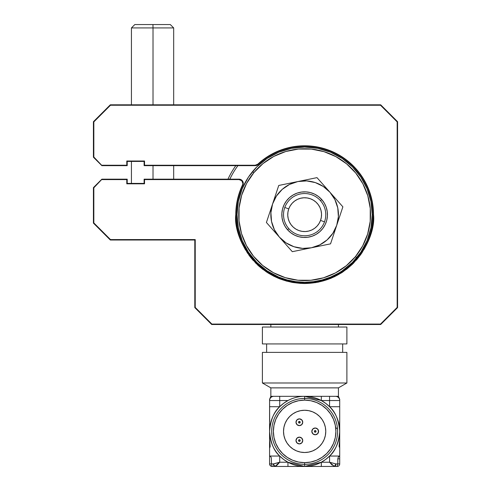 <?xml version="1.0" encoding="UTF-8"?>
<svg xmlns="http://www.w3.org/2000/svg" width="491" height="491" viewBox="0 0 491 491"><rect width="100%" height="100%" fill="white"/><g stroke="black" fill="none" stroke-linecap="round" stroke-linejoin="round"><path stroke-width="0.74" d="M252.552 171.592L253.853 172.666A65.904 65.904 0 0 1 346.64 163.865A65.904 65.904 0 0 1 355.441 256.652L356.742 257.732A67.592 67.592 0 0 0 347.714 162.564A67.592 67.592 0 0 0 252.552 171.592A67.592 67.592 0 0 1 347.714 162.564A67.592 67.592 0 0 1 356.742 257.732A67.592 67.592 0 0 1 261.574 266.754A67.592 67.592 0 0 1 252.552 171.592A67.592 67.592 0 0 0 261.574 266.754A67.592 67.592 0 0 0 356.742 257.732L355.441 256.652A65.904 65.904 0 0 1 262.654 265.453A65.904 65.904 0 0 1 253.853 172.666L252.552 171.592M253.853 172.666L246.635 183.382L241.646 195.301L239.08 207.963L239.037 220.882L241.511 233.563L246.408 245.518L253.546 256.284L262.654 265.453L273.37 272.671L285.283 277.654L297.951 280.226L310.871 280.269L323.551 277.796L335.5 272.898L346.272 265.754L355.441 256.652L362.653 245.936L367.642 234.017L370.208 221.355L370.257 208.436L367.784 195.756L362.88 183.806L355.742 173.035L346.64 163.865L335.924 156.647L324.005 151.664L311.343 149.098L298.424 149.049L285.744 151.523L273.788 156.426L263.023 163.564L253.853 172.666M339.711 419.326L339.711 437.72L339.711 406.72L329.571 406.72L325.68 403.332L321.329 400.546L321.329 396.323L304.647 396.323L304.647 398.434A32.952 32.952 0 0 1 337.599 431.386A32.952 32.952 0 0 1 304.647 464.339L304.647 466.45A35.064 35.064 0 0 0 321.329 400.546A35.064 35.064 0 0 0 304.647 396.323L321.329 400.546L329.571 400.546L329.571 406.72C335.304 411.636 338.68 419.86 339.711 431.386C338.68 442.913 335.304 451.131 329.571 456.047L339.711 456.047L339.711 447.86L339.097 446.301L339.686 439.69M270.848 396.323L270.848 387.872L262.397 382.992L262.397 352.385L346.892 352.385L346.892 382.992L338.44 387.872L338.44 396.323L338.44 387.872L346.892 382.992L346.892 352.385L262.397 352.385L262.397 382.992L346.892 382.992L262.397 382.992L270.848 387.872L338.44 387.872L270.848 387.872L270.848 396.323L273.806 396.323L270.848 396.323L269.584 399.336L269.584 400.546A4.223 4.223 0 0 1 273.806 396.323A4.223 4.223 0 0 0 269.584 400.546L279.723 400.546L279.723 396.323L273.806 396.323L304.647 396.323L279.723 396.323M266.625 352.385L266.625 343.933L266.625 352.385M342.669 343.933L342.669 352.385L342.669 343.933M262.397 343.933L262.397 327.037L346.892 327.037L346.892 343.933L346.892 327.037L262.397 327.037L262.397 343.933L346.892 343.933L262.397 343.933M306.427 398.483L306.973 398.606M337.544 429.527L337.55 429.607A1.688 1.688 -93.1 0 0 337.427 429.054L337.55 429.607M337.55 433.166L337.427 433.713M304.647 400.122A31.264 31.264 0 0 1 335.905 431.386A31.264 31.264 0 0 1 304.647 462.645L304.647 464.339A32.952 32.952 0 0 0 337.599 431.386A32.952 32.952 0 0 0 304.647 398.434L304.647 400.122L310.742 400.724L316.609 402.503L322.016 405.394L326.748 409.279L330.639 414.017L333.53 419.424L335.31 425.286L335.905 431.386L335.31 437.487L333.53 443.348L330.639 448.756L326.748 453.494L322.016 457.379L316.609 460.27L310.742 462.049L304.647 462.645L298.546 462.049L292.679 460.27L287.278 457.379L282.54 453.494L278.649 448.756L275.764 443.348L273.984 437.487L273.383 431.386L273.984 425.286L275.764 419.424L278.649 414.017L282.54 409.279L287.278 405.394L292.679 402.503L298.546 400.724L304.647 400.122L304.647 398.434A32.952 32.952 0 0 0 271.695 431.386A32.952 32.952 0 0 0 304.647 464.339L304.647 462.645A31.264 31.264 0 0 1 273.383 431.386A31.264 31.264 0 0 1 304.647 400.122M304.647 410.261A21.125 21.125 0 0 1 325.766 431.386A21.125 21.125 0 0 1 304.647 452.506L308.765 452.101L312.73 450.904L316.382 448.946L319.58 446.319L322.206 443.121L324.158 439.47L325.361 435.505L325.766 431.386L325.361 427.262L324.158 423.303L322.206 419.652L319.58 416.448L316.382 413.821L312.73 411.869L308.765 410.666L304.647 410.261L300.523 410.666L296.564 411.869L292.912 413.821L289.708 416.448L287.082 419.652L285.13 423.303L283.927 427.262L283.522 431.386L283.927 435.505L285.13 439.47L287.082 443.121L289.708 446.319L292.912 448.946L296.564 450.904L300.523 452.101L304.647 452.506A21.125 21.125 0 0 1 283.522 431.386A21.125 21.125 0 0 1 304.647 410.261L301.891 410.445M299.363 437.15A3.382 3.382 0 0 1 302.744 440.531A3.382 3.382 0 0 1 299.363 443.913L301.756 442.919L302.744 440.531L301.756 438.144L299.363 437.15L296.975 438.144L295.987 440.531L296.975 442.919L299.363 443.913A3.382 3.382 0 0 1 295.987 440.531A3.382 3.382 0 0 1 299.363 437.15M299.688 441.311L299.363 441.378A0.847 0.847 0 0 0 300.21 440.531A0.847 0.847 0 0 0 299.363 439.684A0.847 0.847 0 0 1 300.21 440.531A0.847 0.847 0 0 1 299.363 441.378L300.21 440.531L299.363 439.684L298.522 440.531L299.363 441.378A0.847 0.847 0 0 1 298.522 440.531A0.847 0.847 0 0 1 299.363 439.684A0.847 0.847 0 0 0 298.522 440.531A0.847 0.847 0 0 0 299.363 441.378L299.044 441.311M315.21 428.005A3.382 3.382 0 0 1 318.585 431.386A3.382 3.382 0 0 1 315.21 434.762L317.597 433.774L318.585 431.386L317.597 428.993L315.21 428.005L312.816 428.993L311.828 431.386L312.816 433.774L315.21 434.762A3.382 3.382 0 0 1 311.828 431.386A3.382 3.382 0 0 1 315.21 428.005M315.529 432.166L315.21 432.227A0.847 0.847 0 0 0 316.051 431.386A0.847 0.847 0 0 0 315.21 430.539A0.847 0.847 0 0 1 316.051 431.386A0.847 0.847 0 0 1 315.21 432.227L316.051 431.386L315.21 430.539L314.363 431.386L315.21 432.227A0.847 0.847 0 0 1 314.363 431.386A0.847 0.847 0 0 1 315.21 430.539A0.847 0.847 0 0 0 314.363 431.386A0.847 0.847 0 0 0 315.21 432.227L314.884 432.166M299.363 418.86A3.382 3.382 0 0 1 302.744 422.242A3.382 3.382 0 0 1 299.363 425.617L301.756 424.629L302.744 422.242L301.756 419.848L299.363 418.86L296.975 419.848L295.987 422.242L296.975 424.629L299.363 425.617A3.382 3.382 0 0 1 295.987 422.242A3.382 3.382 0 0 1 299.363 418.86M299.688 423.021L299.363 423.082A0.847 0.847 0 0 0 300.21 422.242A0.847 0.847 0 0 0 299.363 421.395A0.847 0.847 0 0 1 300.21 422.242A0.847 0.847 0 0 1 299.363 423.082L300.21 422.242L299.363 421.395L298.522 422.242L299.363 423.082A0.847 0.847 0 0 1 298.522 422.242A0.847 0.847 0 0 1 299.363 421.395A0.847 0.847 0 0 0 298.522 422.242A0.847 0.847 0 0 0 299.363 423.082L299.044 423.021M273.775 436.327L274.217 438.561M277.857 447.504L278.87 449.075M291.985 459.969L294.023 460.791M271.867 433.713L271.744 433.246M273.567 434.762A31.264 31.264 0 0 0 301.265 462.467M302.861 464.29L302.315 464.167M299.7 400.515L297.472 400.957M288.53 404.596L286.959 405.609M276.059 418.725L275.242 420.762M302.315 398.606L302.72 398.489M301.265 400.306A31.264 31.264 0 0 0 273.567 428.005M271.75 429.435L271.867 429.054M335.862 428.005A1.688 1.688 -93.1 0 1 337.114 428.557M335.513 426.44L335.071 424.212M331.431 415.269L330.425 413.698M317.303 402.798L315.265 401.982M309.588 462.252L311.822 461.816M320.764 458.177L322.335 457.164M333.229 444.048L334.046 442.004M306.973 464.167L306.427 464.29M298.583 422.561L298.583 421.916M299.044 421.456L299.688 421.456M300.142 421.916L300.142 422.561M314.424 431.706L314.424 431.061M314.884 430.607L315.529 430.607M315.989 431.061L315.989 431.706M298.583 440.857L298.583 440.206M299.044 439.752L299.688 439.752M300.142 440.206L300.142 440.857M302.487 439.236L302.744 440.531L301.756 442.919M312.399 433.265L312.086 432.681M312.086 430.091L312.816 428.993M318.328 430.091L318.328 432.681M301.756 419.848L302.744 422.242L302.487 423.53M304.647 452.506L307.403 452.328M312.73 450.904L316.382 448.946M322.206 443.121L324.158 439.47M325.766 431.386L325.588 428.631M324.158 423.303L322.206 419.652M316.382 413.821L312.73 411.869M296.564 411.869L292.912 413.821M287.082 419.652L285.13 423.303M283.522 431.386L283.7 434.142M285.13 439.47L287.082 443.121M292.912 448.946L296.564 450.904M272.118 466.057L272.118 466.45L274.942 466.45A2.535 1.596 -90 0 1 273.346 463.915L271.486 463.915L272.118 466.45L274.942 466.45L279.723 462.227L273.346 463.915L274.942 466.45L287.959 466.45L287.959 462.227L279.723 462.227L279.723 456.047L269.584 456.047L269.584 447.86L269.584 456.047L279.723 456.047L283.614 459.441L287.959 462.227L279.723 462.227L277.127 465.112L274.942 466.45L304.647 466.45L287.959 462.227L287.959 466.45L304.647 466.45L304.647 464.339A32.952 32.952 0 0 1 271.695 431.386A32.952 32.952 0 0 1 304.647 398.434L304.647 396.323A35.064 35.064 0 0 0 287.959 400.546L283.614 403.332L279.723 406.72L279.723 400.546L287.959 400.546A35.064 35.064 0 0 0 279.723 406.72L279.723 400.546L269.584 400.546L269.584 406.72L279.723 406.72L269.584 406.72L269.584 431.386C270.609 419.86 273.99 411.636 279.723 406.72A35.064 35.064 0 0 0 269.584 431.386L269.59 439.42L270.197 446.307L269.749 447.86M339.711 456.311L339.711 458.846L337.808 458.846L338.311 457.023L339.711 456.047L338.373 456.931M339.711 426.74L339.662 440.255L339.612 421.671M339.662 440.255L339.171 445.325L339.711 445.325L339.539 447.86M269.584 399.521L269.676 421.671M304.647 396.323L335.488 396.323L329.571 396.323L329.571 400.546L329.571 396.323L321.329 396.323L321.329 400.546L339.711 400.546L329.571 400.546L329.571 406.72L339.711 406.72L339.711 400.546A4.223 4.223 0 0 0 335.488 396.323L338.44 396.323L335.488 396.323A4.223 4.223 0 0 1 339.711 400.546L339.711 399.336L338.44 396.323M270.16 456.311L269.584 456.311L270.553 456.495L271.339 457.833L271.486 463.915L273.346 463.915L279.723 462.227L279.723 456.047C273.99 451.131 270.609 442.913 269.584 431.386L269.633 440.255M269.584 419.136L269.584 431.386A35.064 35.064 0 0 0 304.647 466.45L334.353 466.45L333.334 466.082L334.353 466.45L335.942 463.915L329.571 462.227L321.329 462.227L325.68 459.441L329.571 456.047L329.571 462.227L321.329 462.227L321.329 466.45L337.176 466.45L337.808 463.915L339.711 463.915A2.535 2.535 0 0 1 337.176 466.45L337.176 466.057M269.584 438.905L269.584 437.72M269.584 438.463L269.584 447.669M269.584 456.311L269.584 463.915A2.535 2.535 0 0 0 272.118 466.45L271.142 466.26L269.774 464.885L269.584 463.915L271.486 463.915L269.584 463.915M269.584 447.86L269.584 406.72L269.584 447.86M272.118 466.45A2.535 2.535 0 0 1 269.774 464.885M278.041 462.81L273.346 463.915M332.162 465.112L329.571 462.227L334.353 466.45L337.176 466.45M274.942 466.45L277.127 465.112M339.711 400.349L339.711 419.136M339.711 438.463L339.711 447.669M339.711 456.501L339.711 463.915L339.711 458.846L339.711 463.915L337.808 463.915L337.808 458.846M339.711 399.514L339.711 400.153M339.711 427.71L339.711 428.533L339.711 427.71M339.711 447.86L339.711 456.047L329.571 456.047L329.571 462.227L331.253 462.81M335.942 463.915L337.808 463.915L335.942 463.915A2.535 1.596 90 0 1 334.353 466.45M321.329 462.227L304.647 466.45L321.329 466.45L321.329 462.227M284.786 207.472A21.125 21.125 0 0 1 311.834 194.798A21.125 21.125 0 0 1 324.508 221.852A21.125 21.125 0 0 0 311.834 194.798A21.125 21.125 0 0 0 284.786 207.472L288.757 208.908A16.897 16.897 0 0 1 310.398 198.769A16.897 16.897 0 0 1 320.537 220.41L324.508 221.852L320.537 220.41L321.353 217.2L321.525 213.892L321.053 210.614L319.948 207.49L318.254 204.643L316.038 202.182L313.387 200.199L310.398 198.769L307.188 197.953L303.88 197.781L300.602 198.254L297.478 199.358L294.631 201.052L292.17 203.268L290.181 205.919L288.757 208.908L287.941 212.118L287.763 215.426L288.235 218.704L289.34 221.828L291.034 224.675L293.25 227.137L295.901 229.119L298.89 230.549L302.106 231.365L305.414 231.543L308.692 231.065L311.816 229.966L314.663 228.272L317.125 226.056L319.107 223.399L320.537 220.41A16.897 16.897 0 0 1 298.89 230.549A16.897 16.897 0 0 1 288.757 208.908L284.786 207.472A21.125 21.125 0 0 0 297.454 234.52A21.125 21.125 0 0 0 324.508 221.852A21.125 21.125 0 0 1 297.454 234.52A21.125 21.125 0 0 1 284.786 207.472M287.579 229.8L288.843 228.677L287.579 229.8A22.813 22.813 0 0 1 289.506 197.591A22.813 22.813 0 0 1 321.709 199.524A22.813 22.813 0 0 1 319.782 231.727A22.813 22.813 0 0 1 287.579 229.8L284.952 226.179L283.086 222.116L282.043 217.765L281.871 213.297L282.577 208.878L284.129 204.686L286.468 200.874L289.506 197.591L293.127 194.97L297.19 193.098L301.542 192.061L306.01 191.889L310.422 192.589L314.621 194.141L318.432 196.486L321.709 199.524L320.445 200.641L321.709 199.524L324.336 203.139L326.208 207.202L327.245 211.553L327.417 216.022L326.711 220.441L325.165 224.632L322.82 228.444L319.782 231.727L316.161 234.354L312.098 236.22L307.753 237.263L303.285 237.435L298.866 236.73L294.674 235.177L290.862 232.838L287.579 229.8M333.628 234.6L336.709 225.344A33.799 33.799 0 0 1 279.361 237.085A33.799 33.799 0 0 1 272.579 203.98L266.41 222.491L292.311 251.687L320.985 245.813L330.541 243.855L336.709 225.344L338.385 216.678L337.753 207.877L334.874 199.542L329.927 192.233L323.262 186.451L315.326 182.597L306.666 180.921L297.865 181.547L289.524 184.432L282.221 189.379L276.439 196.044L272.579 203.98L270.909 212.64L271.535 221.441L274.42 229.782L279.361 237.085L286.026 242.867L293.962 246.728L302.628 248.397L311.423 247.771L319.764 244.886L327.074 239.946L332.855 233.28L336.709 225.344L339.797 216.089L342.878 206.828L329.927 192.233A33.799 33.799 0 0 1 336.709 225.344L338.25 220.717M333.162 195.878L342.878 206.828L339.797 216.089M286.02 242.861L293.962 246.728M323.268 186.457L315.326 182.597M284.129 204.686L286.468 200.874M314.621 194.141L318.432 196.486M325.165 224.632L322.82 228.444M294.674 235.177L290.862 232.838M342.878 206.828L316.983 177.638L278.747 185.463L297.865 181.547L278.747 185.463L272.579 203.98A33.799 33.799 0 0 1 329.927 192.233L326.687 188.575M302.646 180.571L297.865 181.547M266.41 222.491L269.498 213.235L266.41 222.491L272.879 229.782L266.41 222.491M292.311 251.687L282.595 240.731L292.311 251.687L316.204 246.789M330.541 243.855L320.985 245.813L330.541 243.855M272.879 229.782L282.595 240.731M271.038 208.607L269.498 213.235M323.446 184.929L316.983 177.638L323.446 184.929M342.196 270.86L352.44 262.458L360.848 252.214L367.096 240.529L370.938 227.849L372.239 214.659L370.938 201.476L367.096 188.796L360.848 177.104L352.44 166.866L342.196 158.458L330.511 152.21L317.83 148.362L304.647 147.067L291.458 148.362L278.778 152.21L267.092 158.458L256.848 166.866L248.44 177.104L242.198 188.796L238.35 201.476L237.049 214.659L236.208 214.659L237.049 214.659L238.35 227.849L242.198 240.529L248.44 252.214L256.848 262.458L267.092 270.86L278.814 277.127M372.239 214.659L373.086 214.659L372.239 214.659M290.021 280.656L292.906 281.226M338.44 273.199L330.511 277.108L322.139 279.95L313.467 281.674L304.647 282.257L295.821 281.674L287.149 279.95L278.778 277.108L270.848 273.199L278.759 277.151L287.137 279.993L295.815 281.717L304.647 282.294L313.473 281.717L322.151 279.993L330.529 277.151L338.465 273.235L342.178 270.879M316.388 281.226L319.273 280.656M235.815 165.651A84.495 84.495 0 0 0 227.965 179.172A84.495 84.495 0 0 1 235.815 165.651M229.831 179.172A82.801 82.801 0 0 1 237.902 165.651M270.848 324.502L270.848 327.037L270.848 324.502M338.44 327.037L338.44 324.502L338.44 327.037M338.465 273.235A67.635 67.635 0 0 1 270.829 273.235M315.369 282.257L308.262 282.257L308.262 283.006L308.262 282.257L307.041 282.257M302.253 282.257L293.925 282.257M101.913 179.295L93.836 187.795L93.413 187.623L101.864 179.172L127.212 179.172L101.864 179.172L102.036 179.596L126.788 179.596L127.212 179.172L127.212 183.395L144.109 183.395L127.212 183.395L126.788 183.818L144.532 183.818L144.109 183.395L144.109 179.172L239.049 179.172L144.109 179.172L144.532 179.596L239.049 179.596L239.049 179.172A4.223 4.223 0 0 1 243.272 183.395A4.223 4.223 0 0 0 239.049 179.172L239.049 179.596A3.805 3.805 0 0 1 242.855 183.395L243.272 183.395L242.855 183.395A3.805 3.805 0 0 1 242.48 185.033L242.861 185.217A4.223 4.223 0 0 0 243.272 183.395A4.223 4.223 0 0 1 242.861 185.217L242.48 185.033A68.863 68.863 0 0 0 235.784 214.659C233.016 234.802 253.675 282.583 304.647 283.522C355.613 282.583 376.278 234.802 373.51 214.659L373.086 214.659A68.439 68.439 0 0 1 304.647 283.098A68.439 68.439 0 0 1 242.861 185.217A68.439 68.439 0 0 0 236.208 214.659L235.784 214.659L236.208 214.659C233.452 234.68 253.988 282.165 304.647 283.098C355.3 282.165 375.836 234.68 373.086 214.659L373.51 214.659A68.863 68.863 0 0 0 257.769 164.215L258.057 164.522A68.439 68.439 0 0 1 373.086 214.659A68.439 68.439 0 0 0 258.057 164.522A4.223 4.223 0 0 1 255.185 165.651L255.185 165.234L144.532 165.234L144.109 165.651L255.185 165.651L144.109 165.651L144.109 161.429L144.532 161.005L126.788 161.005L127.212 161.429L144.109 161.429L127.212 161.429L127.212 165.651L126.788 165.234L102.036 165.234L101.864 165.651L127.212 165.651L101.864 165.651L93.413 157.206L93.836 157.028L93.836 121.891L110.487 105.24L110.309 104.816L93.413 121.719L93.836 121.891L110.487 105.24L380.513 105.24L380.691 104.816L110.309 104.816L110.487 105.24L380.513 105.24L397.164 121.891L397.587 121.719L380.691 104.816L380.513 105.24L397.164 121.891L397.164 307.427L380.513 324.078L380.691 324.502L397.587 307.605L397.164 307.427L380.513 324.078L211.879 324.078L211.701 324.502L380.691 324.502L380.513 324.078L211.879 324.078L195.228 307.427L194.804 307.605L211.701 324.502L211.879 324.078L195.228 307.427L195.228 239.583L194.804 240.007L194.804 307.605L195.228 307.427L195.228 239.583L110.487 239.583L110.309 240.007L194.804 240.007L195.228 239.583L110.487 239.583L93.836 222.932L93.413 223.11L110.309 240.007L110.487 239.583L93.836 222.932L93.836 187.795L93.413 187.623L93.413 223.11L110.309 240.007L194.804 240.007L194.804 307.605L211.701 324.502L380.691 324.502L397.587 307.605L397.587 121.719L380.691 104.816L110.309 104.816L93.413 121.719L93.413 157.206L93.836 157.028L101.913 165.528M102.036 179.596L126.788 179.596L126.788 183.818L144.532 183.818L144.532 179.596L239.049 179.596L241.738 180.706L242.855 183.395A3.805 3.805 0 0 1 242.48 185.033L237.478 199.475L235.784 214.659L237.104 228.094L241.026 241.013L247.39 252.92L255.952 263.354L266.386 271.916L278.293 278.28L291.212 282.196L304.647 283.522L318.082 282.196L330.995 278.28L342.902 271.916L353.336 263.354L361.904 252.92L368.268 241.013L372.184 228.094L373.51 214.659L372.786 204.71L370.631 194.97L367.096 185.647L362.248 176.932L356.196 169.002L349.058 162.036L340.993 156.169L332.162 151.535L322.753 148.221L312.963 146.3L303.002 145.815L293.072 146.778L283.387 149.16L274.15 152.916L265.551 157.973L257.769 164.215L255.185 165.234L144.532 165.234L144.532 161.005L126.788 161.005L126.788 165.234L102.036 165.234M242.266 181.369L242.671 182.235M144.109 179.172L149.473 179.172M238.098 196.946L242.48 185.033L237.478 199.475M235.784 214.659L237.104 228.094L241.026 241.013L237.104 228.094L235.784 214.659M266.386 271.916L278.293 278.28L266.386 271.916M291.212 282.196L304.647 283.522L318.082 282.196L304.647 283.522L291.212 282.196M330.995 278.28L342.902 271.916L330.995 278.28M372.184 228.094L373.51 214.659L372.786 204.71L370.631 194.97L367.096 185.647L370.631 194.97L372.786 204.71L373.51 214.659L372.184 228.094M362.248 176.932L356.196 169.002L362.248 176.932M349.058 162.036L340.993 156.169L349.058 162.036M332.162 151.535L322.753 148.221L312.963 146.3L322.753 148.221L332.162 151.535M303.002 145.815L293.072 146.778L303.002 145.815M153.02 27.932L153.02 104.816L153.02 27.932L173.679 27.932L153.02 27.932L152.946 24.55L153.02 27.932L131.435 27.932L153.02 27.932M153.02 165.651L153.02 179.172L153.02 165.651M173.679 104.816L173.679 27.932L170.303 24.55L134.816 24.55L170.297 24.55M194.804 240.007L195.228 239.583M238.092 196.971L237.742 198.352M236.815 202.777L235.981 209.43M235.981 209.485L235.821 212.437M235.87 218.139L236.613 225.301M237.785 231.151L238.706 234.502M238.73 234.581L239.872 238.031M242.137 243.554L245.5 249.925M248.759 254.897L250.355 257.02M250.379 257.057L253.301 260.549M257.407 264.766L259.052 266.263M259.101 266.306L263.01 269.51M267.767 272.818L274.316 276.482M279.465 278.753L286.861 281.19M292.071 282.362L292.906 282.515M292.998 282.528L300.455 283.393M305.132 283.522L316.014 282.577M318.168 282.178L330.719 278.397M334.334 276.795L341.687 272.714M341.705 272.701L342.325 272.296M346.474 269.363L352.569 264.109M356.368 260.12L361.075 254.129M364.156 249.305L367.538 242.707M369.692 237.27L371.086 232.752M371.116 232.648L371.718 230.273M372.81 224.455L373.461 217.261M373.338 209.866L373.135 207.497M373.123 207.411L373 206.3M366.427 184.242L365.942 183.278M365.893 183.186L364.776 181.099M360.363 174.188L359.13 172.55M352.176 164.829L349.856 162.717M340.57 155.911L338.692 154.8M330.204 150.719L326.632 149.405M318.837 147.275L315.093 146.594M305.752 145.809L303.923 145.802M303.886 145.802L303.524 145.809M292.059 146.956L291.329 147.097M291.267 147.11L289.021 147.595M280.821 150.05L277.194 151.504M269.89 155.211L266.858 157.089M173.679 165.651L173.679 179.172M131.435 104.816L131.435 27.932L134.816 24.55M131.435 161.429L131.435 183.395"/></g></svg>
